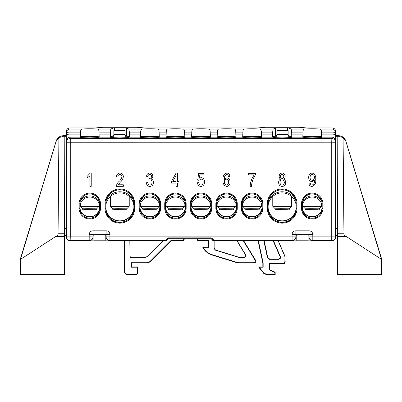 <?xml version="1.0" encoding="UTF-8"?>
<svg xmlns="http://www.w3.org/2000/svg" width="402" height="402" viewBox="0 0 402 402"><rect width="100%" height="100%" fill="white"/><g stroke="black" fill="none" stroke-linecap="round" stroke-linejoin="round"><path stroke-width="0.6" d="M243.667 240.692L255.541 260.225L255.818 261.199C255.697 262.33 255.069 262.958 253.938 263.079L237.632 262.908L211.849 254.948A15.196 15.196 0 0 1 202.618 246.969L203.141 247.295L208.678 247.295L208.678 240.582L199.281 240.582L198.955 240.909L208.352 240.909L208.352 246.969L202.618 246.969M253.938 263.079L253.36 262.752C254.491 262.632 255.119 262.009 255.24 260.873L254.963 259.898L255.541 260.225M360.318 274.591L368.207 274.521L360.318 274.591M41.682 274.591L33.793 274.521L41.682 274.591M267.767 257.511L269.601 258.994L269.34 259.315L267.501 257.838L267.767 257.511L264.129 240.692M269.601 258.994L278.189 258.994C279.671 258.712 280.244 257.838 279.908 256.365L273.104 240.692M278.199 240.692L284.757 255.793A1.879 1.879 78.3 0 1 284.912 256.541L285.189 261.948C285.068 263.084 284.44 263.712 283.309 263.828L269.551 263.828L269.551 269.571L275.189 272.204L275.189 274.727L266.606 274.727L263.672 273.315L263.828 272.993L266.762 274.4L266.606 274.727M258.029 240.692L262.833 262.933L262.833 266.883L258.526 266.883L263.672 273.315M198.955 240.909C197.824 240.788 197.196 240.165 197.08 239.029L197.08 238.818M184.257 239.029C184.136 240.165 183.508 240.788 182.377 240.909L182.051 240.582C183.186 240.466 183.809 239.838 183.93 238.708M124.394 240.692L124.394 270.641C124.635 272.908 125.886 274.164 128.153 274.4L135.459 274.4C136.59 274.28 137.218 273.656 137.338 272.521L137.338 267.209L131.323 267.209L131.323 262.752L147.147 262.752L149.805 261.652L149.941 261.978L171.006 240.909L182.377 240.909M149.941 261.978L147.283 263.079L147.147 262.752M137.338 272.521L137.66 272.847L137.66 266.883L131.65 266.883L131.65 263.079L147.283 263.079M137.66 272.847C137.544 273.978 136.916 274.606 135.786 274.727L135.459 274.4M128.153 274.4L127.831 274.727L135.786 274.727M127.831 274.727C125.565 274.486 124.308 273.234 124.072 270.968L124.394 270.641M124.349 240.692L124.072 270.968M66.481 235.11C65.35 235.225 64.722 235.853 64.601 236.989L64.878 274.727L64.471 274.32L64.471 236.567L55.597 236.567L20.507 259.375L20.507 274.32L64.471 274.32M55.597 236.567L58.054 234.969L58.903 137.584L56.054 141.554L20.447 259.531L20.1 259.531L20.1 274.727L64.878 274.727M20.2 259.531L56.154 141.052C57.396 137.7 59.797 135.911 63.355 135.695L63.235 136.288L64.817 136.288L64.551 236.939C64.672 235.803 65.3 235.18 66.43 235.059L66.466 235.095M66.189 135.695L63.355 135.695M338.645 135.695C342.202 135.911 344.604 137.7 345.846 141.052L343.097 137.584L338.765 136.288L338.645 135.695L335.811 135.695M345.846 141.052L381.799 259.531M345.946 141.554L381.553 259.531L381.9 259.531L381.9 274.727L337.122 274.727L337.399 236.989C337.278 235.853 336.65 235.225 335.519 235.11M125.072 130.675L125.037 134.434L113.887 134.434L113.851 130.675L125.097 130.65L113.826 130.65L113.826 135.695L112.806 135.695M125.097 130.65L125.097 135.695L126.871 135.695M288.149 130.675L288.113 134.434L276.963 134.434L276.928 130.675L288.174 130.65L276.903 130.65L276.903 135.695L275.129 135.695M288.174 130.65L288.174 135.695L289.194 135.695M105.234 235.185L106.103 235.11M93.912 237.019L105.183 237.019L105.218 240.778L93.877 240.778L93.912 235.059L92.973 235.059L93.028 237.064C92.787 239.331 91.535 240.587 89.269 240.823L109.826 240.823C107.56 240.587 106.304 239.331 106.068 237.064L106.148 236.878A3.759 3.759 23.4 0 0 109.907 240.632L109.826 240.823M66.395 235.26L66.395 237.14L66.43 235.059M92.993 235.11L93.912 235.059M58.064 233.758L64.476 233.758L64.817 136.288L66.224 136.288M64.476 233.758L64.471 236.567M308.138 235.185L309.007 235.11M295.897 235.11L296.817 235.059L295.877 235.059L295.932 237.064C295.696 239.331 294.44 240.587 292.174 240.823L312.731 240.823C310.465 240.587 309.213 239.331 308.972 237.064L309.053 236.878A3.759 3.759 23.4 0 0 312.811 240.632L312.731 240.823M343.097 137.705L343.946 234.969L346.403 236.567L337.529 236.567L337.529 274.32L337.122 274.727M125.037 134.434L125.097 135.695M113.887 134.434L113.887 136.288L111.575 136.288M338.765 136.288L337.183 136.288L337.183 228.346L335.519 228.346M66.481 228.346L64.817 228.346M337.529 236.567L337.183 136.288L335.776 136.288M290.425 136.288L288.113 136.288L288.174 135.695M288.113 134.434L288.113 136.288M276.963 134.434L276.963 136.288L273.898 136.288M128.102 136.288L125.037 136.288M276.903 135.695L276.963 136.288M113.826 135.695L113.887 136.288M335.534 235.095L335.605 237.14L335.605 235.26M269.34 259.315L278.681 259.315L278.189 258.994M267.501 257.838L263.797 240.692M279.908 256.365L280.405 256.692L273.46 240.692M280.405 256.692C280.742 258.164 280.164 259.039 278.681 259.315M262.833 262.933L263.159 262.898L263.159 267.209L259.2 267.209L263.828 272.993M275.189 274.727L274.862 274.4L266.762 274.4M274.862 274.4L274.862 272.41L269.224 269.777L269.224 263.506L282.983 263.506C284.119 263.385 284.742 262.757 284.862 261.627L285.189 261.948M284.912 256.541L284.862 261.627M284.862 256.551L278.149 240.692M296.817 237.019L308.088 237.019L308.123 240.778L296.782 240.778L296.817 235.059M308.088 237.019L308.088 235.059M335.569 235.059C336.7 235.18 337.328 235.803 337.449 236.939L337.399 236.989M337.183 228.346L337.449 228.612L337.449 236.939M337.449 228.612L335.494 228.612M66.506 228.612L64.551 228.612M105.183 237.019L105.183 235.059M149.805 261.652L170.875 240.582L182.051 240.582M197.402 238.708C197.523 239.838 198.151 240.466 199.281 240.582M237.632 262.908L237.682 262.586L211.944 254.637A14.869 14.869 0 0 1 203.141 247.295M237.682 262.586L238.793 262.752L238.743 263.079M253.36 262.752L238.793 262.752M243.285 240.692L254.963 259.898M263.159 262.898L258.36 240.692M129.821 240.692L129.982 255.772C130.102 256.908 130.73 257.536 131.861 257.652L144.504 257.652L147.162 256.551L163.021 240.692M147.162 256.551L163.247 240.692M147.227 256.712L144.504 257.652M131.861 257.652L144.569 257.813M131.7 257.813C130.57 257.692 129.941 257.069 129.821 255.933M237.064 240.692L245.511 254.582C246.044 256.134 245.506 257.084 243.908 257.436L239.024 257.436L215.316 250.114L213.99 248.32L213.99 240.692M346.403 236.567L381.493 259.375L381.493 274.32L381.9 274.727M381.493 274.32L337.529 274.32M63.235 136.288L58.903 137.705M20.1 274.727L20.507 274.32M131.65 263.079L131.323 262.752M131.65 266.883L131.323 267.209M137.66 266.883L137.338 267.209M171.006 240.909L170.875 240.582M208.352 246.969L208.678 247.295M208.352 240.909L208.678 240.582M275.189 272.204L274.862 272.41M258.526 266.883L259.2 267.209M262.833 266.883L263.159 267.209M269.551 263.828L269.224 263.506M269.551 269.571L269.224 269.777M129.982 240.692L129.982 255.772M214.15 240.692L214.15 248.2L215.477 249.999L239.049 257.275L243.622 257.275C245.22 256.923 245.758 255.973 245.225 254.421L236.878 240.692M93.877 240.778L93.862 235.11M105.218 240.778L105.234 235.11M105.234 240.793L93.862 240.793M296.782 240.778L296.766 235.11M308.123 240.778L308.138 235.11M308.138 240.793L296.766 240.793M261.998 207.829A9.96 9.955 0 0 1 242.205 207.829M210.899 207.829A9.96 9.955 0 0 1 191.101 207.829M159.795 207.829A9.96 9.955 0 0 1 140.002 207.829M140.002 208.07A9.96 9.955 180 0 0 159.795 208.07M155.227 216.718A11.085 11.085 0 0 1 144.569 216.718M191.101 208.07A9.96 9.955 180 0 0 210.899 208.07M206.326 216.718A11.085 11.085 0 0 1 195.673 216.718M242.205 208.07A9.96 9.955 180 0 0 261.998 208.07M257.431 216.718A11.085 11.085 0 0 1 246.773 216.718M99.676 207.829A9.96 9.955 0 0 1 79.877 207.829M133.871 208.035A14.09 14.09 0 0 1 105.806 208.035M296.194 208.035A14.09 14.09 0 0 1 268.129 208.035M322.123 207.829A9.96 9.955 0 0 1 302.324 207.829M268.129 208.276A14.09 14.09 180 0 0 296.194 208.276M289.591 220.281A15.216 15.216 0 0 1 274.737 220.281M302.324 208.07A9.96 9.955 180 0 0 322.123 208.07M317.55 216.718A11.085 11.085 0 0 1 306.892 216.718M105.806 208.276A14.09 14.09 180 0 0 133.871 208.276M127.263 220.281A15.216 15.216 0 0 1 112.409 220.281M79.877 208.07A9.96 9.955 180 0 0 99.676 208.07M95.108 216.718A11.085 11.085 0 0 1 84.45 216.718M185.347 207.829A9.96 9.955 0 0 1 165.549 207.829M165.549 208.07A9.96 9.955 180 0 0 185.347 208.07M180.779 216.718A11.085 11.085 0 0 1 170.121 216.718M216.653 208.07A9.96 9.955 180 0 0 236.451 208.07M231.879 216.718A11.085 11.085 0 0 1 221.221 216.718M236.451 207.829A9.96 9.955 0 0 1 216.653 207.829M185.347 205.904A9.96 9.955 180 0 0 165.549 205.904M99.676 205.904A9.96 9.955 180 0 0 79.877 205.904M322.123 205.904A9.96 9.955 180 0 0 302.324 205.904M133.871 205.698A14.09 14.09 180 0 0 105.806 205.698M296.194 205.698A14.09 14.09 180 0 0 268.129 205.698M159.795 205.904A9.96 9.955 180 0 0 140.002 205.904M210.899 205.904A9.96 9.955 180 0 0 191.101 205.904M261.998 205.904A9.96 9.955 180 0 0 242.205 205.904M236.451 205.904A9.96 9.955 180 0 0 216.653 205.904M216.954 201.452A11.085 11.085 0 0 1 236.15 201.452M165.85 201.452A11.085 11.085 0 0 1 185.046 201.452M80.179 201.452A11.085 11.085 0 0 1 99.374 201.452M106.384 199.884A15.216 15.216 0 0 1 133.288 199.884M302.626 201.452A11.085 11.085 0 0 1 321.821 201.452M268.712 199.884A15.216 15.216 0 0 1 295.616 199.884M242.506 201.452A11.085 11.085 0 0 1 261.702 201.452M191.402 201.452A11.085 11.085 0 0 1 210.598 201.452M140.298 201.452A11.085 11.085 0 0 1 159.493 201.452M321.615 206.301L319.736 208.181L310.334 208.246L304.706 208.181L302.827 206.301L321.615 206.301L321.615 203.683M291.556 206.301L289.676 208.181L280.274 208.246L274.646 208.181L272.767 206.301L291.556 206.301L291.556 196.488M210.392 206.301L208.512 208.181L199.111 208.246L193.488 208.181L191.608 206.301L210.392 206.301L210.392 203.683M129.233 206.301L127.354 208.181L117.947 208.246L112.324 208.181L110.444 206.301L129.233 206.301L129.233 196.488M261.496 206.301L259.617 208.181L250.215 208.246L244.587 208.181L242.707 206.301L261.496 206.301L261.496 203.683M159.292 206.301L157.413 208.181L148.006 208.246L142.383 208.181L140.504 206.301L159.292 206.301L159.292 203.683M99.173 206.301L97.294 208.181L87.887 208.246L82.264 208.181L80.385 206.301L99.173 206.301L99.173 203.683M235.944 206.301L234.064 208.181L224.663 208.246L219.035 208.181L217.155 206.301L235.944 206.301L235.944 203.683M184.845 206.301L182.965 208.181L173.558 208.246L167.935 208.181L166.056 206.301L184.845 206.301L184.845 203.683M283.259 240.898L213.422 240.692L211.196 238.818L168.363 238.818L166.137 240.692L70.149 240.898L120.62 240.898M229.884 176.252L228.517 176.418L227.959 174.991L226.688 174.373L224.839 175.81L224.231 179.478L226.849 177.784C229.034 178.267 230.1 179.684 230.055 182.036L230.055 182.046C230.11 184.518 229.004 186.005 226.733 186.503C223.879 185.568 222.648 183.433 223.05 180.096C222.577 176.493 223.849 174.131 226.859 173.006C228.713 173.237 229.723 174.317 229.884 176.252L228.517 176.428L227.959 175.001L226.688 174.378L224.839 175.82L224.231 179.483M285.661 182.508L285.661 182.518C285.606 184.86 284.44 186.191 282.169 186.498C279.872 186.196 278.702 184.85 278.661 182.468C278.611 180.84 279.315 179.724 280.772 179.111C279.676 178.558 279.144 177.659 279.174 176.413C279.219 174.393 280.209 173.262 282.149 173.006C284.108 173.272 285.108 174.423 285.149 176.458C285.174 177.679 284.646 178.563 283.571 179.111C285.003 179.769 285.701 180.9 285.661 182.508C285.606 184.87 284.44 186.196 282.169 186.503C279.872 186.186 278.702 184.845 278.661 182.463L278.661 182.468M285.149 176.458L285.149 176.468C285.174 177.689 284.646 178.568 283.571 179.116M254.23 174.89L248.602 174.89L248.602 173.347L255.602 173.347L255.602 174.614C253.154 178.136 251.788 182.041 251.506 186.332L250.139 186.332C250.391 182.111 251.752 178.297 254.235 174.885L248.602 174.885M177.413 186.327L176.046 186.332L176.046 183.081L171.433 183.091L171.433 181.543L176.126 173.006L177.413 173.006L177.413 181.543L178.95 181.543L178.95 183.081L177.413 183.091L177.413 186.327L176.046 186.332M91.229 186.332L89.862 186.332L89.862 175.91L87.128 177.955L87.128 176.418L90.344 173.006L91.229 173.006L91.229 186.332L89.862 186.327M89.862 175.915L87.128 177.965M123.339 176.689C123.022 178.885 121.992 180.734 120.248 182.237L118.213 184.799L123.339 184.789L123.339 186.327L116.339 186.332C116.605 184.387 117.505 182.759 119.032 181.443C120.595 180.161 121.575 178.568 121.972 176.664C121.937 175.312 121.263 174.548 119.957 174.373C118.505 174.644 117.811 175.553 117.871 177.111L116.51 176.94C116.59 174.574 117.756 173.267 120.007 173.006C122.158 173.232 123.268 174.458 123.339 176.689L123.339 176.699C123.022 178.895 121.992 180.739 120.248 182.242L118.213 184.789M121.972 176.674C121.937 175.322 121.263 174.558 119.957 174.378L119.957 174.378C118.505 174.634 117.811 175.543 117.871 177.101L116.51 176.93M153.398 182.372C153.333 184.784 152.132 186.161 149.805 186.503C147.69 186.206 146.554 184.95 146.398 182.749L147.765 182.568C147.846 184 148.534 184.85 149.825 185.131C151.293 184.85 152.031 183.935 152.031 182.377C152.021 180.91 151.313 180.061 149.901 179.845L148.956 180.026L149.333 178.488C150.7 178.418 151.428 177.704 151.519 176.352C151.504 175.202 150.936 174.543 149.825 174.378C148.67 174.538 148.036 175.217 147.936 176.428L146.569 176.257C146.815 174.297 147.891 173.217 149.785 173.006C151.76 173.262 152.795 174.403 152.886 176.428L151.403 179.116C152.79 179.704 153.458 180.789 153.398 182.362L153.398 182.372M315.726 179.377L315.726 179.387C316.198 183 314.922 185.372 311.907 186.503C310.042 186.277 309.037 185.196 308.892 183.262L310.259 183.081C310.334 184.267 310.922 184.95 312.022 185.131C313.917 184.292 314.741 182.704 314.49 180.367L314.49 180.051L311.952 181.724C309.731 181.252 308.656 179.82 308.721 177.433C308.651 174.945 309.771 173.473 312.078 173.006C314.907 173.96 316.123 176.086 315.726 179.377C316.198 182.99 314.922 185.362 311.907 186.498C310.042 186.272 309.037 185.186 308.892 183.252L308.892 183.262M204.502 181.855C204.533 184.488 203.327 186.036 200.889 186.503C198.764 186.216 197.633 184.965 197.498 182.749L198.864 182.568C198.925 183.975 199.593 184.83 200.879 185.131C202.457 184.729 203.211 183.664 203.136 181.925C203.201 180.267 202.457 179.287 200.91 178.99L199.035 180.287L197.668 180.091L198.694 173.347L203.99 173.347L203.99 174.885L199.839 174.89L199.347 178.131L201.291 177.614C203.482 178.086 204.553 179.498 204.502 181.85L204.502 181.855C204.533 184.478 203.327 186.025 200.889 186.498L200.889 186.503C198.764 186.206 197.633 184.955 197.498 182.739M287.455 130.65L287.455 127.931L288.937 128.027L291.154 129.092L291.686 132.117L291.751 137.177L302.796 137.177L303.013 132.117C303.007 130.263 303.475 129.253 304.42 129.092C306.907 128.685 317.535 128.685 320.027 129.092C320.967 129.248 321.434 130.258 321.429 132.117L321.615 137.022C322.047 136.685 318.917 136.449 312.223 136.318C305.525 136.449 302.394 136.685 302.832 137.022L302.832 137.188C302.394 137.524 305.525 137.76 312.223 137.891C318.917 137.76 322.047 137.524 321.615 137.188L321.635 137.102M291.721 136.906L288.174 135.489M276.903 135.474L275.385 135.569L272.697 136.866L272.772 137.188C272.335 137.524 275.465 137.76 282.164 137.891C288.857 137.76 291.988 137.524 291.556 137.188L291.631 136.866M272.697 136.866L272.636 132.117L273.169 129.092L275.385 128.027L276.872 127.931L276.872 135.474M261.531 137.177L261.496 137.027C261.988 136.69 258.858 136.454 252.104 136.318C245.346 136.454 242.215 136.69 242.707 137.027L242.893 132.117C242.888 130.263 243.356 129.253 244.3 129.092C246.788 128.685 257.416 128.685 259.903 129.092C260.848 129.248 261.315 130.258 261.31 132.117L261.531 137.177L272.571 137.177L272.606 136.906M242.707 137.027L242.707 137.188C242.275 137.524 245.406 137.76 252.104 137.891C258.798 137.76 261.928 137.524 261.496 137.188L261.511 137.107M242.692 137.107L242.707 136.449M217.155 137.027L217.341 132.117C217.336 130.263 217.804 129.253 218.748 129.092C221.241 128.685 231.864 128.685 234.356 129.092C235.296 129.248 235.763 130.258 235.758 132.117L235.944 137.027C236.436 136.69 233.306 136.454 226.552 136.318C219.793 136.454 216.663 136.69 217.155 137.027L217.16 137.188C216.723 137.524 219.859 137.76 226.552 137.891C233.245 137.76 236.376 137.524 235.944 137.188L235.964 137.107M217.14 137.107L217.155 136.449M191.608 137.027L191.794 132.117C191.784 130.263 192.256 129.253 193.196 129.092C195.689 128.685 206.311 128.685 208.804 129.092C209.743 129.248 210.211 130.258 210.206 132.117L210.392 137.027C210.889 136.69 207.759 136.454 201 136.318C194.241 136.454 191.111 136.69 191.608 137.027L191.608 137.188C191.176 137.524 194.307 137.76 201 137.891C207.693 137.76 210.824 137.524 210.392 137.188L210.412 137.107M191.588 137.107L191.608 136.449M166.056 137.027L166.242 132.117C166.237 130.263 166.704 129.253 167.644 129.092C170.136 128.685 180.759 128.685 183.252 129.092C184.191 129.248 184.664 130.258 184.659 132.117L184.845 137.027C185.337 136.69 182.207 136.454 175.448 136.318C168.694 136.454 165.564 136.69 166.056 137.027L166.056 137.188C165.624 137.524 168.755 137.76 175.448 137.891C182.141 137.76 185.277 137.524 184.84 137.188L184.86 137.107M166.036 137.107L166.056 136.449M140.504 137.027L140.69 132.117C140.685 130.263 141.152 129.253 142.097 129.092C144.584 128.685 155.212 128.685 157.7 129.092C158.644 129.248 159.112 130.258 159.107 132.117L159.292 137.027C159.785 136.69 156.654 136.454 149.896 136.318C143.142 136.454 140.012 136.69 140.504 137.027L140.504 137.188C140.072 137.524 143.202 137.76 149.896 137.891C156.594 137.76 159.725 137.524 159.292 137.188L159.308 137.107M140.489 137.107L140.504 136.449M129.394 136.906L126.615 135.569L125.128 135.474L125.128 127.931L126.615 128.027L128.831 129.092L129.364 132.117L129.429 137.177L140.469 137.177M113.826 135.489L110.369 136.866L110.444 137.188C110.012 137.524 113.143 137.76 119.836 137.891C126.535 137.76 129.665 137.524 129.228 137.188L129.303 136.866M110.369 136.866L110.314 132.117L110.846 129.092L113.062 128.027L114.545 127.931L114.545 130.65M99.204 137.177L99.173 137.027C99.666 136.69 96.535 136.454 89.777 136.318C83.023 136.454 79.892 136.69 80.385 137.027L80.571 132.117C80.566 130.263 81.033 129.253 81.973 129.092C84.465 128.685 95.093 128.685 97.58 129.092C98.52 129.248 98.992 130.258 98.987 132.117L99.204 137.177L110.248 137.177L110.279 136.906M80.385 137.027L80.385 137.188C79.953 137.524 83.083 137.76 89.777 137.891C96.475 137.76 99.606 137.524 99.168 137.188L99.188 137.107M80.365 137.107L80.385 136.449M305.842 215.949A9.899 9.899 180 0 1 302.324 208.382L302.324 203.874A9.899 9.899 180 0 1 312.223 193.975A9.899 9.899 180 0 1 322.123 203.874L322.123 208.382A9.899 9.899 180 0 1 318.6 215.949M245.722 215.949A9.899 9.899 180 0 1 242.205 208.382L242.205 203.874A9.899 9.899 180 0 1 252.104 193.975A9.899 9.899 180 0 1 261.998 203.874L261.998 208.382A9.899 9.899 180 0 1 258.481 215.949M273.124 219.115A14.03 14.03 180 0 1 268.129 208.382L268.129 203.874A14.03 14.03 180 0 1 282.164 189.844A14.03 14.03 180 0 1 296.194 203.874L296.194 208.382A14.03 14.03 180 0 1 291.199 219.115M143.519 215.949A9.899 9.899 180 0 1 140.002 208.382L140.002 203.874A9.899 9.899 180 0 1 149.896 193.975A9.899 9.899 180 0 1 159.795 203.874L159.795 208.382A9.899 9.899 180 0 1 156.277 215.949M83.4 215.949A9.899 9.899 180 0 1 79.877 208.382L79.877 203.874A9.899 9.899 180 0 1 89.777 193.975A9.899 9.899 180 0 1 99.676 203.874L99.676 208.382A9.899 9.899 180 0 1 96.158 215.949M110.801 219.115A14.03 14.03 180 0 1 105.806 208.382L105.806 203.874A14.03 14.03 180 0 1 119.836 189.844A14.03 14.03 180 0 1 133.871 203.874L133.871 208.382A14.03 14.03 180 0 1 128.876 219.115M194.618 215.949A9.899 9.899 180 0 1 191.101 208.382L191.101 203.874A9.899 9.899 180 0 1 201 193.975A9.899 9.899 180 0 1 210.899 203.874L210.899 208.382A9.899 9.899 180 0 1 207.382 215.949M169.071 215.949A9.899 9.899 180 0 1 165.549 208.382L165.549 203.874A9.899 9.899 180 0 1 175.448 193.975A9.899 9.899 180 0 1 185.347 203.874L185.347 208.382A9.899 9.899 180 0 1 181.83 215.949M220.17 215.949A9.899 9.899 180 0 1 216.653 208.382L216.653 203.874A9.899 9.899 180 0 1 226.552 193.975A9.899 9.899 180 0 1 236.451 203.874L236.451 208.382A9.899 9.899 180 0 1 232.929 215.949M66.481 228.612L66.164 131.7C66.4 129.429 67.652 128.173 69.918 127.931L70.054 129.092L81.973 129.092M335.519 228.612L335.705 132.836A3.759 3.749 -173.5 0 0 331.946 129.092L332.082 127.931L306.565 127.931L299.038 127.273L265.285 127.273L257.762 127.931L144.238 127.931L136.715 127.273L102.962 127.273L95.435 127.931L69.918 127.931M110.248 137.177L110.279 133.288M291.721 133.288L291.751 137.177M125.128 127.931L114.545 127.931M287.455 127.931L276.872 127.931M129.394 133.288L129.429 137.177M332.082 127.931C334.348 128.173 335.6 129.429 335.836 131.7M272.571 137.177L272.606 133.288M99.173 137.027L99.173 136.449M159.292 137.027L159.292 136.449M261.496 137.027L261.496 136.449M210.392 137.027L210.392 136.449M184.845 137.027L184.845 136.449M235.944 137.027L235.944 136.449M93.862 235.185L93.028 235.185M296.766 235.185L295.932 235.185M92.973 234.683L109.907 234.582L109.907 236.833L106.148 236.878L106.123 234.683M106.068 235.185L106.068 237.064M309.027 234.683L295.852 234.622L295.932 237.064M295.877 234.683L295.852 230.823A3.759 3.759 -0 0 0 292.093 234.582L292.093 236.833L109.907 236.833L109.907 240.632L166.111 240.632C165.724 239.999 166.458 239.079 168.312 237.878L211.246 237.878C213.1 239.084 213.834 239.999 213.447 240.632L213.422 240.692M308.972 235.185L308.972 237.064M321.499 134.147L331.946 134.147L331.946 132.117A3.759 0.719 -179.9 0 1 335.705 132.836L335.494 142.248A3.759 3.749 -173.5 0 0 331.735 138.504L70.265 138.504L70.265 236.833L89.189 236.833L89.189 234.582A3.759 3.759 -0 0 1 92.947 230.823L106.148 230.823A3.759 3.759 -0 0 1 109.907 234.582M321.65 137.177L331.886 137.177L331.735 142.207L335.494 142.248L335.494 236.878A3.759 3.759 -23.4 0 1 331.735 240.632L331.851 240.898A3.759 3.759 -23.4 0 0 335.605 237.14L335.494 236.878L331.735 236.833L331.735 142.207L66.506 142.248A3.759 3.749 -6.5 0 1 70.265 138.504L70.114 137.177L80.35 137.177M292.174 240.823L292.093 240.632A3.759 3.759 -23.4 0 0 295.852 236.878L292.093 236.833L292.093 240.632L213.447 240.632A1.126 1.126 -156.6 0 1 212.336 239.692C212.608 239.562 212.241 239.235 211.246 238.703L168.312 238.703C167.317 239.23 166.956 239.562 167.222 239.692L167.247 239.758M89.269 240.823L89.189 240.632A3.759 3.759 -23.4 0 0 92.947 236.878L93.028 237.064M66.164 131.7L66.295 132.836A3.759 0.719 -0.1 0 1 70.054 132.117L70.054 129.092A3.759 3.749 -6.5 0 0 66.295 132.836L66.395 237.14A3.759 3.759 23.4 0 0 70.149 240.898L70.265 236.833L66.506 236.878A3.759 3.759 23.4 0 0 70.265 240.632L89.189 240.632L89.189 236.833L92.947 236.878L92.947 230.823M123.339 186.327L116.339 186.327M153.398 182.362C153.333 184.774 152.132 186.151 149.805 186.498L149.805 186.503C147.69 186.196 146.554 184.945 146.398 182.739M152.886 176.428L151.403 179.111M151.519 176.352C151.504 175.192 150.936 174.533 149.825 174.373L149.825 174.378C148.67 174.528 148.036 175.212 147.936 176.418L146.569 176.252M152.031 182.377C152.021 180.9 151.313 180.056 149.901 179.835L148.956 180.016M178.95 183.081L177.413 183.081M177.413 173.006L177.413 181.543M176.046 183.081L171.433 183.091M172.785 181.543L176.046 181.543L176.046 175.599L172.785 181.543L176.046 175.609L176.046 181.543M255.602 174.604C253.154 178.126 251.788 182.036 251.506 186.327L250.139 186.327M280.772 179.111C279.676 178.553 279.144 177.649 279.174 176.403L279.174 176.413M280.541 176.367C280.516 177.553 281.058 178.257 282.169 178.468C283.249 178.267 283.787 177.599 283.787 176.453C283.787 175.292 283.244 174.599 282.154 174.373C281.088 174.574 280.551 175.237 280.541 176.367C280.551 175.247 281.088 174.584 282.154 174.378L282.154 174.378C283.244 174.604 283.787 175.302 283.787 176.463M280.028 182.458C280.023 183.975 280.737 184.865 282.169 185.131C283.596 184.885 284.304 184.015 284.299 182.508C284.299 180.985 283.576 180.096 282.134 179.835C280.732 180.091 280.028 180.965 280.028 182.458C280.028 180.975 280.732 180.101 282.134 179.845L282.134 179.845C283.576 180.106 284.299 180.995 284.299 182.518M314.49 180.367L314.49 180.046L311.952 181.714C309.731 181.242 308.656 179.815 308.721 177.428L308.721 177.433M314.359 177.393C314.429 175.78 313.741 174.769 312.279 174.373C310.756 174.795 310.027 175.845 310.088 177.523C310.058 179.106 310.781 180.046 312.253 180.347C313.741 180.001 314.439 179.016 314.359 177.393M314.359 177.398C314.429 175.785 313.741 174.78 312.279 174.378L312.279 174.378C310.756 174.8 310.027 175.85 310.088 177.533M203.99 174.885L199.839 174.885L199.347 178.131M203.136 181.925C203.201 180.262 202.457 179.282 200.91 178.98L199.035 180.287M199.035 180.277L197.668 180.086M230.055 182.036C230.11 184.508 229.004 185.995 226.733 186.498C223.879 185.558 222.648 183.423 223.05 180.091L223.05 180.096M224.416 181.985C224.361 183.684 225.11 184.734 226.663 185.131C228.095 184.704 228.768 183.684 228.688 182.081C228.763 180.463 228.06 179.488 226.572 179.151C225.105 179.468 224.386 180.408 224.416 181.985C224.386 180.418 225.105 179.473 226.572 179.161L226.572 179.151M228.688 182.091C228.763 180.473 228.06 179.498 226.572 179.161M337.524 233.758L343.936 233.758M211.849 254.948L211.944 254.637M283.309 263.828L282.983 263.506M245.225 254.421L245.511 254.582M243.908 257.436L243.622 257.275M56.054 141.554L56.154 141.052M318.59 208.965L319.55 208.934C319.268 209.723 318.736 209.98 317.952 209.713L306.585 209.713C304.741 209.743 305.495 209.688 304.897 208.934L318.59 208.965M317.937 209.713L306.505 209.658M287.892 209.713L276.526 209.713C274.682 209.743 275.435 209.688 274.837 208.934L289.49 208.934C289.209 209.723 288.671 209.98 287.892 209.713L276.445 209.658M206.728 209.713L195.362 209.713C193.518 209.743 194.272 209.688 193.674 208.934L208.326 208.934C208.045 209.723 207.512 209.98 206.728 209.713L195.282 209.658M126.208 208.965L127.163 208.934C126.881 209.723 126.349 209.98 125.565 209.713L114.198 209.713C112.354 209.743 113.113 209.688 112.51 208.934L126.208 208.965M125.555 209.713L114.123 209.658M258.471 208.965L259.431 208.934C259.144 209.723 258.612 209.98 257.828 209.713L246.466 209.713C244.622 209.743 245.376 209.688 244.773 208.934L258.471 208.965M257.818 209.713L246.386 209.658M155.624 209.713L144.258 209.713C142.419 209.743 143.172 209.688 142.569 208.934L157.227 208.934C156.941 209.723 156.408 209.98 155.624 209.713L144.182 209.658M95.505 209.713L84.139 209.713C82.294 209.743 83.053 209.688 82.45 208.934L97.103 208.934C96.822 209.723 96.289 209.98 95.505 209.713L84.063 209.658M232.919 208.965L233.879 208.934C233.597 209.723 233.065 209.98 232.281 209.713L220.914 209.713C219.07 209.743 219.824 209.688 219.226 208.934L232.919 208.965M232.266 209.713L220.834 209.658M181.176 209.713L169.81 209.713C167.966 209.743 168.724 209.688 168.121 208.934L182.774 208.934C182.493 209.723 181.96 209.98 181.176 209.713L169.734 209.658M166.137 240.692L166.111 240.632A1.126 1.126 -23.4 0 0 167.222 239.692M295.852 230.823L309.053 230.823A3.759 3.759 -0 0 1 312.811 234.582L312.811 236.833L331.735 236.833L331.735 240.632L312.811 240.632L312.811 236.833L309.053 236.878L309.053 234.622L312.811 234.582M160.599 203.799L160.599 208.306A10.703 10.703 180 0 1 149.896 219.005A10.703 10.703 180 0 1 139.198 208.306L139.198 203.799A10.703 10.703 180 0 1 149.896 193.096A10.703 10.703 180 0 1 160.599 203.799L159.85 203.804A9.949 9.949 -0 0 0 149.896 193.854A9.949 9.949 -0 0 0 139.946 203.804L139.946 208.311A9.949 9.949 -0 0 0 156.298 215.934A9.949 9.949 -0 0 0 159.85 208.311L159.795 203.874M190.297 203.799A10.703 10.703 180 0 1 201 193.096A10.703 10.703 180 0 1 211.703 203.799L211.703 208.306A10.703 10.703 180 0 1 201 219.005A10.703 10.703 180 0 1 190.297 208.306L190.297 203.799L191.05 203.804L191.05 208.311A9.949 9.949 -0 0 0 207.397 215.934A9.949 9.949 -0 0 0 210.949 208.311L210.949 203.804A9.949 9.949 -0 0 0 201 193.854A9.949 9.949 -0 0 0 191.05 203.804L191.101 203.874M241.401 203.799A10.703 10.703 180 0 1 252.104 193.096A10.703 10.703 180 0 1 262.802 203.799L262.802 208.306A10.703 10.703 180 0 1 252.104 219.005A10.703 10.703 180 0 1 241.401 208.306L241.401 203.799L242.15 203.804L242.15 208.311A9.949 9.949 -0 0 0 258.501 215.934A9.949 9.949 -0 0 0 262.054 208.311L262.054 203.804A9.949 9.949 -0 0 0 252.104 193.854A9.949 9.949 -0 0 0 242.15 203.804L242.205 203.874M267.325 203.799A14.834 14.834 180 0 1 282.164 188.96A14.834 14.834 180 0 1 296.998 203.799L296.998 208.306A14.834 14.834 180 0 1 282.164 223.14A14.834 14.834 180 0 1 267.325 208.306L267.325 203.799L268.079 203.804L268.079 208.311A14.085 14.085 -0 0 0 291.219 219.1A14.085 14.085 -0 0 0 296.244 208.311L296.244 203.804A14.085 14.085 -0 0 0 282.164 189.724A14.085 14.085 -0 0 0 268.079 203.804L268.129 203.874M134.675 208.306A14.834 14.834 180 0 1 119.836 223.14A14.834 14.834 180 0 1 105.002 208.306L105.002 203.799A14.834 14.834 180 0 1 119.836 188.96A14.834 14.834 180 0 1 134.675 203.799L134.675 208.306L133.921 208.311L133.921 203.804A14.085 14.085 -0 0 0 119.836 189.724A14.085 14.085 -0 0 0 105.756 203.804L105.756 208.311A14.085 14.085 -0 0 0 128.891 219.1A14.085 14.085 -0 0 0 133.921 208.311L133.871 208.382M301.52 203.799A10.703 10.703 180 0 1 312.223 193.096A10.703 10.703 180 0 1 322.927 203.799L322.927 208.306A10.703 10.703 180 0 1 312.223 219.005A10.703 10.703 180 0 1 301.52 208.306L301.52 203.799L302.269 203.804L302.269 208.311A9.949 9.949 -0 0 0 318.62 215.934A9.949 9.949 -0 0 0 322.173 208.311L322.173 203.804A9.949 9.949 -0 0 0 312.223 193.854A9.949 9.949 -0 0 0 302.269 203.804L302.324 203.874M100.48 208.306A10.703 10.703 180 0 1 89.777 219.005A10.703 10.703 180 0 1 79.073 208.306L79.073 203.799A10.703 10.703 180 0 1 89.777 193.096A10.703 10.703 180 0 1 100.48 203.799L100.48 208.306L99.731 208.311L99.731 203.804A9.949 9.949 -0 0 0 89.777 193.854A9.949 9.949 -0 0 0 79.827 203.804L79.827 208.311A9.949 9.949 -0 0 0 96.173 215.934A9.949 9.949 -0 0 0 99.731 208.311L99.676 208.382M186.151 208.306A10.703 10.703 180 0 1 175.448 219.005A10.703 10.703 180 0 1 164.745 208.306L164.745 203.799A10.703 10.703 180 0 1 175.448 193.096A10.703 10.703 180 0 1 186.151 203.799L186.151 208.306L185.397 208.311L185.397 203.804A9.949 9.949 -0 0 0 175.448 193.854A9.949 9.949 -0 0 0 165.498 203.804L165.498 208.311A9.949 9.949 -0 0 0 181.845 215.934A9.949 9.949 -0 0 0 185.397 208.311L185.347 208.382M237.255 208.306A10.703 10.703 180 0 1 226.552 219.005A10.703 10.703 180 0 1 215.849 208.306L215.849 203.799A10.703 10.703 180 0 1 226.552 193.096A10.703 10.703 180 0 1 237.255 203.799L237.255 208.306L236.502 208.311L236.502 203.804A9.949 9.949 -0 0 0 226.552 193.854A9.949 9.949 -0 0 0 216.603 203.804L216.603 208.311A9.949 9.949 -0 0 0 232.949 215.934A9.949 9.949 -0 0 0 236.502 208.311L236.451 208.382M235.979 137.177L242.672 137.177M210.427 137.177L217.125 137.177M184.875 137.177L191.573 137.177M159.328 137.177L166.021 137.177M321.615 137.022L321.615 136.373M302.832 137.022L302.832 136.373M97.58 129.092L110.846 129.092M128.831 129.092L142.097 129.092M157.7 129.092L167.644 129.092M183.252 129.092L193.196 129.092M208.804 129.092L218.748 129.092M234.356 129.092L244.3 129.092M259.903 129.092L273.169 129.092M291.154 129.092L304.42 129.092M320.027 129.092L331.946 129.092L331.946 132.117L321.429 132.117M140.002 203.874L139.198 203.799M159.795 208.382L160.599 208.306M140.002 208.382L139.198 208.306M210.899 208.382L211.703 208.306M191.101 208.382L190.297 208.306M210.899 203.874L211.703 203.799M261.998 208.382L262.802 208.306M242.205 208.382L241.401 208.306M261.998 203.874L262.802 203.799M296.194 208.382L296.998 208.306M268.129 208.382L267.325 208.306M296.194 203.874L296.998 203.799M105.806 208.382L105.002 208.306M105.806 203.874L105.002 203.799M133.871 203.874L134.675 203.799M322.123 208.382L322.927 208.306M302.324 208.382L301.52 208.306M322.123 203.874L322.927 203.799M79.877 203.874L79.073 203.799M99.676 203.874L100.48 203.799M79.877 208.382L79.073 208.306M216.653 208.382L215.849 208.306M216.653 203.874L215.849 203.799M236.451 203.874L237.255 203.799M165.549 208.382L164.745 208.306M165.549 203.874L164.745 203.799M185.347 203.874L186.151 203.799M235.828 134.147L242.828 134.147M235.758 132.117L242.893 132.117M210.276 134.147L217.276 134.147M210.206 132.117L217.341 132.117M184.724 134.147L191.724 134.147M184.659 132.117L191.794 132.117M159.172 134.147L166.172 134.147M159.107 132.117L166.242 132.117M335.645 140.921A3.759 3.749 -173.5 0 0 331.886 137.177L331.946 134.147A3.759 0.719 -179.9 0 1 335.705 134.866M291.721 134.147L302.947 134.147M291.686 132.117L303.013 132.117M261.375 134.147L272.601 134.147M261.31 132.117L272.636 132.117M129.399 134.147L140.625 134.147M129.364 132.117L140.69 132.117M99.053 134.147L110.279 134.147M98.987 132.117L110.314 132.117M66.295 134.866A3.759 0.719 -0.1 0 1 70.054 134.147L70.054 132.117L80.571 132.117M66.355 140.921A3.759 3.749 -6.5 0 1 70.114 137.177L70.054 134.147L80.5 134.147M309.053 234.622L309.053 230.823M295.852 234.622L292.093 234.582M106.148 234.622L106.148 230.823M92.947 234.622L89.189 234.582M288.937 128.027L288.937 135.569M275.385 135.569L275.385 128.027M126.615 128.027L126.615 135.569M113.062 135.569L113.062 128.027M211.196 238.818L211.246 237.878M168.312 237.878L168.363 238.818M319.55 208.934L319.55 208.196M302.827 206.301L302.827 203.683M304.897 208.934L304.897 208.196M289.49 208.934L289.49 208.196M272.767 206.301L272.767 196.488M274.837 208.934L274.837 208.196M208.326 208.934L208.326 208.196M191.608 206.301L191.608 203.683M193.674 208.934L193.674 208.196M127.163 208.934L127.163 208.196M110.444 206.301L110.444 196.488M112.51 208.934L112.51 208.196M259.431 208.934L259.431 208.196M242.707 206.301L242.707 203.683M244.773 208.934L244.773 208.196M157.227 208.934L157.227 208.196M140.504 206.301L140.504 203.683M142.569 208.934L142.569 208.196M97.103 208.934L97.103 208.196M80.385 206.301L80.385 203.683M82.45 208.934L82.45 208.196M233.879 208.934L233.879 208.196M217.155 206.301L217.155 203.683M219.226 208.934L219.226 208.196M182.774 208.934L182.774 208.196M166.056 206.301L166.056 203.683M168.121 208.934L168.121 208.196M331.851 240.898A3.759 3.759 0 0 0 335.605 237.14M66.395 237.14A3.759 3.759 0 0 0 70.149 240.898"/></g></svg>
